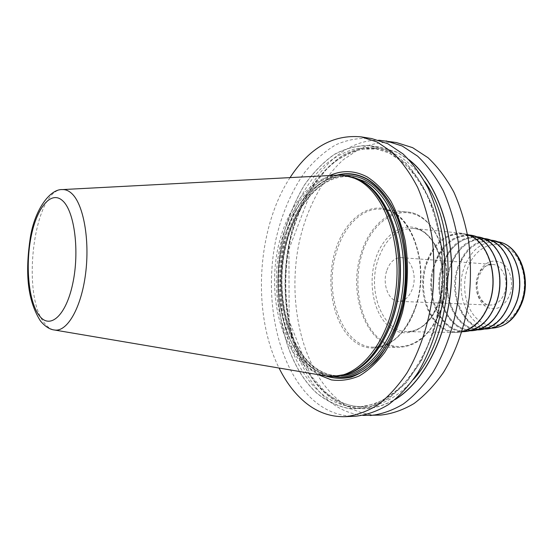 <?xml version="1.0" encoding="UTF-8"?>
<svg xmlns="http://www.w3.org/2000/svg" width="553" height="553" viewBox="0 0 553 553"><rect width="100%" height="100%" fill="white"/><g stroke="black" fill="none" stroke-linecap="round" stroke-linejoin="round"><path stroke-width="0.41" stroke-dasharray="2.77 2.07" d="M355.71 416.209C339.749 416.596 325.344 411.003 312.48 399.425C277.336 367.268 263.401 298.848 275.94 239.297C281.843 213.61 291.431 191.276 304.71 172.301C314.063 160.792 324.383 151.646 335.671 144.872C347.367 139.681 359.381 137.579 371.72 138.568M380.692 415.089C364.531 415.497 349.918 410.022 336.846 398.665C301.122 367.102 286.793 299.754 299.436 241.191C307.067 207.942 322.44 178.536 343.275 159.734L359.899 148.57C371.74 143.517 383.913 141.513 396.404 142.55M362.941 415.4C349.641 414.059 337.544 408.591 326.65 398.983C292.191 368.098 277.724 303.155 288.604 245.359C299.346 187.64 336.044 139.626 378.805 140.199M388.828 150.893L406.089 163.266C416.734 174.872 425.658 189.534 432.875 207.244C438.799 226.377 442.206 246.915 443.098 268.862C442.407 291.002 439.158 312.293 433.345 332.754L421.649 360.252L406.496 382.476L388.98 398.305L370.254 407.174L351.425 409.04C339.141 406.987 327.735 401.824 317.201 393.563C281.346 361.303 268.634 289.613 284.615 230.642C289.641 214.08 296.194 198.921 304.288 185.179C313.164 172.508 323.166 162.243 334.302 154.377C345.922 148.156 357.971 145.183 370.441 145.46L388.828 150.893M290.042 177.61C256.703 228.451 251.788 313.696 279.058 368.035M329.816 175.522C303.417 187.633 283.855 225.299 279.956 266.214C276.099 307.157 287.982 349.399 310.986 369.383L318.334 374.685M334.53 376.462C324.411 376.469 315.127 372.86 306.68 365.63C281.512 343.793 270.611 294.044 279.286 250.177C287.795 206.31 315.894 171.955 346.109 175.619M337.15 175.135C308.277 177.195 283.413 212.725 276.576 255.327C269.65 297.943 280.772 344.678 304.869 365.644C311.221 371.098 318.12 374.519 325.572 375.916M408.992 159.679L397.185 152.179L378.722 146.752C366.197 146.455 354.093 149.393 342.425 155.559C331.24 163.363 321.196 173.552 312.279 186.14C304.157 199.799 297.569 214.861 292.53 231.327C276.493 289.966 289.337 361.282 325.392 393.342C346.461 411.529 369.715 413.589 395.167 399.522M489.301 302.567C482.257 320.94 471.654 330.701 457.49 331.848C432.743 333.404 416.084 294.652 426.591 264.341C434.112 243.355 446.292 233.262 463.124 234.064C485.064 235.965 500.078 273.223 489.301 302.567M496.186 302.456C489.294 320.332 478.891 329.83 464.99 330.95C440.727 332.471 424.338 294.749 434.644 265.246C442.027 244.827 453.972 235.018 470.472 235.82C492.004 237.693 506.728 273.929 496.186 302.456M502.981 302.353C496.235 319.738 486.039 328.973 472.4 330.058C448.628 331.544 432.508 294.846 442.621 266.138C449.859 246.285 461.568 236.76 477.737 237.555C498.854 239.401 513.288 274.634 502.981 302.353M509.672 302.249C503.078 319.143 493.096 328.123 479.728 329.18C456.439 330.625 440.603 294.936 450.515 267.016C457.608 247.73 469.075 238.481 484.912 239.269C505.615 241.087 519.744 275.325 509.672 302.249M516.281 302.145C509.838 318.563 500.064 327.286 486.965 328.316C464.174 329.719 448.621 295.032 458.333 267.894C465.28 249.161 476.506 240.182 491.997 240.963C512.278 242.746 526.117 276.002 516.281 302.145M386.602 271.122C382.185 284.436 388.718 301.344 398.582 301.316C404.893 301.143 409.593 296.719 412.69 288.051C417.259 274.668 410.658 257.774 401.105 257.622C394.503 257.705 389.671 262.205 386.602 271.122M336.798 175.156C309.065 183.022 287.118 219.866 281.933 261.5C276.735 303.155 288.348 347.27 311.906 367.648L325.233 375.853M326.671 376.088L319.109 372.494L312.016 367.386C288.307 346.904 276.749 302.311 282.251 260.463C287.733 218.635 310.233 181.978 338.263 175.08M345.494 175.536C316.198 177.126 290.837 212.58 283.82 255.299C276.707 298.026 287.954 345.031 312.397 366.086C318.991 371.692 326.159 375.155 333.908 376.469M352.835 177.133L350.996 176.849C320.871 173.2 292.855 207.216 284.387 250.696C275.753 294.175 286.668 343.482 311.788 365.098C320.208 372.238 329.45 375.812 339.521 375.805L336.314 375.853C326.263 375.86 317.035 372.28 308.629 365.118C283.571 343.454 272.691 294.044 281.318 250.474C289.779 206.898 317.747 172.792 347.809 176.428L358.786 179.58M341.388 375.729L339.521 375.805C329.664 375.826 320.567 372.307 312.231 365.25C287.221 343.807 276.182 294.3 284.85 250.709C293.311 207.043 321.473 173.151 350.996 176.849L347.809 176.428L359.609 180.001C328.316 165.223 294.611 196.08 283.088 241.62C271.233 287.048 281.518 341.941 308.387 365.153C320.519 375.432 333.867 378.266 348.445 373.662L336.314 375.853L347.574 373.987M62.206 189.596C33.795 189.714 20.703 296.138 44.876 323.616C47.793 327.293 50.973 329.422 54.415 329.996M409.621 160.349L397.144 152.31L378.701 146.884C366.19 146.586 354.1 149.517 342.438 155.683C331.268 163.474 321.231 173.656 312.321 186.23C304.205 199.875 297.632 214.923 292.592 231.375C276.569 289.959 289.406 361.199 325.427 393.224C346.724 411.598 370.206 413.492 395.865 398.927M424.828 181.73C416.098 168.776 406.158 159.541 395.015 154.031L379.109 148.937L361.966 149.172C350.685 152.061 340.033 157.515 330.01 165.527C310.724 183.402 296.456 211.301 289.406 242.843C277.71 298.413 291.217 362.118 324.404 391.572C336.328 401.983 349.607 407.043 364.247 406.752L358.994 406.953C344.395 407.243 331.15 402.155 319.275 391.704C286.198 362.139 272.767 298.219 284.442 242.449C291.486 210.804 305.712 182.787 324.95 164.835C334.945 156.782 345.57 151.301 356.816 148.391L373.911 148.135L389.775 153.236C399.549 158.842 408.598 166.854 416.914 177.264C424.628 188.953 430.994 202.516 436.02 217.937C442.469 242.615 444.273 268.647 441.432 296.049C437.354 323.118 429.315 346.703 417.321 366.812C408.93 378.943 399.764 388.759 389.83 396.259C379.648 402.321 369.369 405.888 358.994 406.953L374.187 404.063C384.383 399.854 394.206 393.162 403.649 383.989C412.683 373.441 420.626 360.833 427.483 346.164C433.531 330.535 437.948 313.827 440.734 296.042C442.483 277.986 442.414 260.145 440.527 242.511C437.617 225.389 433.13 209.691 427.054 195.423C420.211 182.283 412.351 171.368 403.476 162.693L389.409 153.119L373.911 148.135L379.109 148.937C359.892 146.69 342.259 153.616 326.201 169.709L313.178 185.843L288.936 249.251L289.108 320.643L310.689 375.439L325.171 391.842C336.95 402.093 349.98 407.063 364.247 406.752C381.715 406.068 398.112 396.964 413.43 379.434M388.787 151.024L370.42 145.598C357.964 145.315 345.929 148.287 334.316 154.501C323.194 162.354 313.198 172.605 304.33 185.262C296.249 198.997 289.696 214.135 284.677 230.684C268.71 289.599 281.415 361.22 317.235 393.453C327.763 401.699 339.155 406.849 351.425 408.909L370.234 407.036L388.939 398.167L406.434 382.358L421.566 360.162L433.248 332.692C439.061 312.258 442.303 290.982 442.994 268.876C442.103 246.949 438.702 226.433 432.778 207.327C425.575 189.631 416.658 174.983 406.033 163.391L388.787 151.024M415.953 306.486C404.416 343.074 374.547 357.777 354.141 341.346C333.535 325.42 325.323 285.023 334.848 252.23C344.09 219.285 370.462 199.142 393.183 211.993C416.077 224.269 427.815 270.092 415.953 306.486M416.112 306.044C406.503 332.581 392.485 346.282 374.049 347.16C342.722 347.816 323.18 294.362 336.272 252.68C343.71 226.059 362.65 206.946 381.999 209.269L407.001 212.006C387.425 209.656 368.263 228.368 360.77 254.504C347.567 295.433 367.503 347.968 399.197 347.312C418.165 346.365 432.446 332.892 442.034 306.894C456.584 265.468 436.227 213.258 407.001 212.006C435.716 213.043 456.294 265.412 441.647 307.012C431.997 333.017 417.847 346.454 399.197 347.312L374.049 347.16C392.112 346.406 405.992 332.74 415.697 306.168C430.414 263.47 409.752 209.933 381.999 209.269C410.388 210.216 430.697 263.587 416.112 306.044M442.02 306.804C430.739 341.713 401.319 355.862 381.072 340.164C360.625 324.95 352.365 286.178 361.773 254.746C370.883 223.17 396.985 204.043 419.423 216.458C442.027 228.334 453.619 272.083 442.02 306.804M439.082 301.205C448.103 274.06 439.179 239.905 421.365 230.2C403.676 220.08 382.614 234.838 375.217 260.055C367.579 285.154 374.402 316.198 390.86 327.984C407.174 340.157 430.324 328.517 439.082 301.205M439.994 300.714C432.591 320.761 421.593 331.067 407.001 331.641C382.904 331.98 367.434 291.97 377.72 260.67C384.957 239.214 396.701 228.486 412.946 228.472L461.644 233.214L467.534 234.513L461.644 233.214C445.096 233.131 433.151 243.417 425.817 264.071C415.414 294.231 431.375 332.851 455.921 332.526L461.914 331.911L455.921 332.526L407.001 331.641C420.743 331.323 431.423 321.106 439.041 300.998C450.46 268.799 433.863 228.534 412.946 228.472C435.287 229.142 451.117 269.048 439.994 300.714M489.405 302.629C480.937 327.832 458.292 338.664 442.172 327.397C425.907 316.482 419.029 287.588 426.501 264.286C433.732 240.866 454.462 227.352 471.84 236.864C489.329 245.995 498.129 277.571 489.405 302.629M464.665 331.613C440.057 333.162 423.439 294.901 433.884 264.977C441.37 244.26 453.488 234.306 470.23 235.122M496.29 302.519C504.82 278.166 496.2 247.481 479.05 238.564C462.018 229.274 441.653 242.38 434.554 265.191C427.22 287.878 434.001 316.026 449.983 326.636C465.826 337.586 488.016 327.017 496.29 302.519M472.082 330.722C447.958 332.235 431.617 294.991 441.861 265.869C449.209 245.719 461.084 236.055 477.495 236.864M503.085 302.415C511.414 278.76 502.981 248.947 486.17 240.237C469.476 231.175 449.492 243.88 442.531 266.083C435.335 288.161 442.02 315.576 457.711 325.876C473.264 336.514 494.997 326.208 503.085 302.415M479.41 329.837C455.776 331.309 439.711 295.088 449.762 266.753C456.958 247.17 468.598 237.776 484.677 238.585M509.776 302.311C517.919 279.341 509.666 250.385 493.2 241.896C476.859 233.048 457.255 245.366 450.425 266.968C443.368 288.445 449.955 315.127 465.35 325.129C480.619 335.464 501.882 325.413 509.776 302.311M486.654 328.966C463.511 330.404 447.736 295.178 457.58 267.631C464.631 248.601 476.029 239.484 491.769 240.279M516.384 302.208C524.327 279.915 516.253 251.809 500.147 243.527C484.151 234.907 464.935 246.838 458.237 267.839C451.324 288.728 457.808 314.685 472.905 324.397C487.877 334.42 508.677 324.632 516.384 302.208M492.433 328.143C469.76 329.547 454.262 295.219 463.912 268.371C470.824 249.845 481.995 240.97 497.41 241.758M467.209 269.422C473.479 249.921 491.472 238.937 506.382 246.984C521.389 254.719 528.882 280.689 521.514 301.288C514.359 322.019 494.997 331.157 480.979 321.908C466.843 312.95 460.725 288.818 467.209 269.422M509.901 294.473C514.152 282.424 509.894 267.272 501.108 262.537C490.864 258.583 483.08 262.945 477.751 275.608C474.308 289.274 477.08 299.705 486.059 306.915C496.152 311.498 504.101 307.357 509.901 294.473M401.105 257.622L492.447 264.41L486.813 265.758C484.836 266.041 482.133 269.65 478.698 276.597C473.562 289.931 482.444 306.141 490.103 305.069C496.615 304.931 501.447 300.839 504.585 292.8C509.209 280.378 502.318 264.631 492.447 264.41C485.631 264.438 480.661 268.592 477.536 276.88C473.036 289.267 479.907 305.056 490.103 305.069L398.582 301.316M348.231 373.738L346.911 374.222M359.409 179.898L358.15 179.262M462.937 331.669L457.49 331.848M468.522 234.873L463.124 234.064M470.396 330.777L464.99 330.95M475.822 236.615L470.472 235.82M477.764 329.892L472.4 330.058M483.039 238.343L477.737 237.555M485.036 329.014L479.728 329.18M490.165 240.043L484.912 239.269M492.225 328.15L486.965 328.316M497.209 241.73L491.997 240.963"/><path stroke-width="0.83" d="M290.042 177.61C309.507 147.762 333.238 134.185 361.233 136.881L377.146 142.003L392.326 152.262C401.872 161.58 410.319 173.303 417.66 187.432C424.186 202.778 429.031 219.679 432.183 238.136C434.25 257.152 434.375 276.424 432.564 295.938C428.478 324.874 419.54 351.508 407.001 372.895C398.084 386.098 388.344 396.778 377.796 404.941C366.992 411.556 356.097 415.462 345.107 416.679C329.235 417.066 314.92 411.425 302.152 399.75C293.062 391.372 285.362 380.796 279.058 368.035M361.233 136.881L371.72 138.568L387.722 143.69L402.978 153.9C412.579 163.163 421.075 174.803 428.464 188.836C435.031 204.057 439.905 220.82 443.084 239.131C445.172 257.995 445.31 277.094 443.506 296.449C439.428 325.129 430.476 351.542 417.888 372.75C408.944 385.842 399.169 396.439 388.565 404.547C377.72 411.107 366.763 414.992 355.71 416.209L345.107 416.679M378.805 140.199L396.404 142.55L412.607 147.651L428.05 157.743C437.769 166.875 446.368 178.329 453.847 192.112C460.504 207.064 465.446 223.516 468.681 241.467C470.824 259.958 470.997 278.677 469.207 297.638C465.142 325.738 456.156 351.611 443.485 372.404C434.471 385.247 424.614 395.644 413.914 403.607C402.957 410.056 391.877 413.886 380.692 415.089L362.941 415.4M386.084 140.891L402.204 145.999L417.577 156.14C427.248 165.319 435.805 176.856 443.243 190.744C449.865 205.806 454.78 222.389 457.995 240.493C460.11 259.136 460.269 278.021 458.472 297.141C454.4 325.489 445.428 351.584 432.792 372.549C423.805 385.496 413.983 395.976 403.324 404.001C392.409 410.492 381.383 414.349 370.247 415.559M318.334 374.685L331.358 379.897C340.537 381.176 349.807 379.876 359.153 375.992C368.353 370.586 376.883 362.72 384.75 352.392C392.015 340.786 397.897 327.48 402.411 312.486C408.024 288.604 408.944 264.7 405.176 240.783C401.831 225.769 396.992 212.421 390.653 200.746C383.623 190.336 375.743 182.359 367.019 176.822C354.611 170.414 342.21 169.978 329.816 175.522M344.284 175.377L358.15 179.262L360.28 180.368C384.584 193.363 401.837 236.007 398.609 281.373C395.513 326.754 372.625 365.671 346.911 374.222L332.685 376.489C360.28 376.648 389.042 340.848 395.609 292.067C402.384 243.355 384.819 194.075 358.434 180.126L353.457 177.776L348.383 176.151L344.284 175.377L337.15 175.135M325.572 375.916L332.685 376.489M408.992 159.679C436.165 180.824 454.4 230.304 451.372 282.445C448.386 334.586 424.586 381.639 395.167 399.522M325.233 375.853C333.646 378.584 342.307 379.019 351.21 377.16C360.086 373.911 368.568 368.326 376.655 360.404C388.275 346.959 397.462 328.15 402.854 306.244C409.102 276.472 407.139 243.88 397.766 218.317C390.128 199.896 379.317 186.299 366.874 178.826C356.982 173.594 346.952 172.37 336.798 175.156M338.263 175.08C347.927 172.799 357.445 174.14 366.826 179.117C379.13 186.513 389.83 199.91 397.441 218.055C406.794 243.237 408.916 275.38 402.957 304.924C399.349 319.351 394.427 332.443 388.185 344.201C381.328 354.902 373.724 363.501 365.381 369.992C352.33 378.038 339.424 380.07 326.671 376.088M333.908 376.469C362.319 381.743 394.476 348.549 403.137 298.267C412.061 248.076 394.227 195.036 366.397 180.575C359.588 176.898 352.614 175.218 345.494 175.536M341.388 375.729C368.727 374.505 396.508 338.491 402.487 290.733C408.667 243.03 391.171 195.292 365.16 181.578L352.835 177.133M358.786 179.58L361.952 181.163C386.319 194.179 403.517 237.071 400.019 282.403C396.653 327.756 373.379 366.197 347.574 373.987M348.231 373.738L348.445 373.662C374.035 365.146 396.798 326.491 399.867 281.429C403.075 236.387 385.911 194.034 361.724 181.094L359.409 179.898M337.821 175.101L62.51 189.582C50.129 188.684 34.528 209.649 30.215 238.212C25.901 267.763 25.756 297.756 40.417 320.92C45.097 326.491 49.763 329.512 54.415 329.996C67.003 332.318 81.173 308.242 85.549 273.984C90.028 239.795 83.413 203.801 71.565 193.343C68.669 190.716 65.648 189.465 62.51 189.582L62.206 189.596M39.463 315.839C49.998 329.754 66.001 315.846 72.768 283.523C79.701 251.366 74.544 211.453 62.766 200.877C51.076 189.797 36.609 207.88 30.989 237.32C25.21 266.629 28.811 302.367 39.463 315.839M409.621 160.349C436.407 181.737 454.262 230.815 451.262 282.438C448.31 334.06 424.932 380.761 395.865 398.927M424.828 181.73C460.144 230.629 454.137 334.918 413.43 379.434M467.534 234.513C487.532 240.417 499.318 275.525 489.384 302.83C483.37 319.019 474.218 328.717 461.914 331.911C474.329 328.71 483.536 318.998 489.55 302.781C499.463 275.498 487.691 240.444 467.527 234.507M468.522 234.873L470.23 235.122C492.052 237.03 506.983 273.783 496.29 302.719C489.294 320.844 478.753 330.473 464.665 331.613L462.937 331.669M475.822 236.615L477.495 236.864C498.91 238.737 513.543 274.488 503.085 302.615C496.241 320.242 485.907 329.616 472.082 330.722L470.396 330.777M483.039 238.343L484.677 238.585C505.67 240.431 520.007 275.18 509.783 302.505C503.092 319.648 492.972 328.759 479.41 329.837L477.764 329.892M490.165 240.043L491.769 240.279C512.341 242.096 526.38 275.864 516.391 302.401C509.852 319.06 499.94 327.915 486.654 328.966L485.036 329.014M497.209 241.73L497.41 241.758C517.587 243.548 531.35 276.431 521.576 302.27C515.182 318.5 505.463 327.127 492.433 328.143L492.225 328.15M54.415 329.996L326.235 376.026M470.23 235.122C492.232 237.099 507.094 273.79 496.435 302.678C489.46 320.802 478.87 330.445 464.665 331.613M477.495 236.864C499.076 238.806 513.654 274.488 503.23 302.567C496.4 320.201 486.018 329.581 472.082 330.722M484.677 238.585C505.836 240.493 520.117 275.187 509.928 302.463C503.251 319.606 493.076 328.731 479.41 329.837M491.769 240.279C512.5 242.159 526.491 275.864 516.53 302.36C510.004 319.026 500.043 327.894 486.654 328.966M497.41 241.758C518.451 243.901 531.855 276.528 522.253 302.056M492.433 328.143C506.002 326.975 515.942 318.286 522.246 302.083"/></g></svg>
